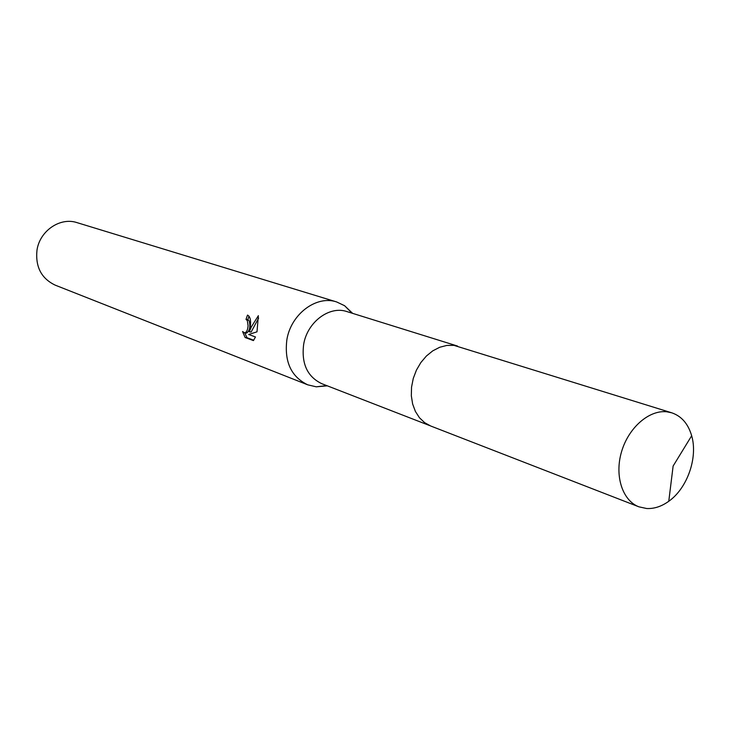 <?xml version="1.0" encoding="UTF-8"?>
<svg xmlns="http://www.w3.org/2000/svg" width="730" height="730" viewBox="0 0 730 730"><rect width="100%" height="100%" fill="white"/><g stroke="black" fill="none" stroke-linecap="round" stroke-linejoin="round"><path stroke-width="1.09" d="M457.5 346.047L346.942 311.591C329.476 305.469 307.284 322.03 303.662 344.368C301.28 363.604 307.312 376.698 321.748 383.67L429.696 425.59M352.636 313.371L344.596 305.715L336.649 301.946C316.51 295.002 291.014 314 286.881 339.642C284.189 361.678 291.115 376.726 307.686 384.81L316.254 386.818L327.314 385.832M249.03 316.181L247.853 319.612L246.019 319.384L247.506 315.077C250.162 316.519 251.102 320.351 250.317 326.547L249.313 331.812L251.321 326.912L258.365 315.679L256.996 331.831L248.684 334.477L255.473 336.968M336.649 301.946L77.051 222.641C60.216 216.919 39.758 230.789 36.984 250.171C35.295 266.851 41.364 278.513 55.206 285.147L307.686 384.81M255.473 336.959L253.42 340.591L245.107 337.506L242.561 331.52L244.696 332.889C246.594 332.342 247.726 329.96 248.081 325.753L247.342 320.616L246.019 319.384M247.853 319.612L249.176 320.844C250.591 326.702 249.724 330.79 246.548 333.108L246.046 333.053M244.732 332.898L247.023 337.725L253.739 340.226M247.014 337.734L245.107 337.506M258.63 318.043L251.156 332.031L249.313 331.812M666.782 411.793C649.061 409.758 628.466 427.743 621.522 451.824C614.395 475.869 622.462 500.643 638.914 506.83L646.689 508.518C654.18 508.883 661.544 506.465 668.771 501.273C687.341 488.242 698.081 457.527 691.666 435.764C688.18 423.829 681.546 416.173 671.773 412.815L666.782 411.793M671.773 412.815L453.941 345.363L446.86 345.418L439.697 347.27L432.771 350.847L426.402 356.012L420.863 362.536L416.419 370.128L413.262 378.45L411.547 387.128L411.328 395.769L412.632 403.991L415.388 411.419L419.449 417.743L424.65 422.67L430.746 426.019L638.914 506.83M326.721 385.604L316.254 386.818M244.696 332.898L246.548 333.108M352.033 313.179L344.596 305.715M668.771 501.273L673.124 466.041L691.666 435.764"/></g></svg>
